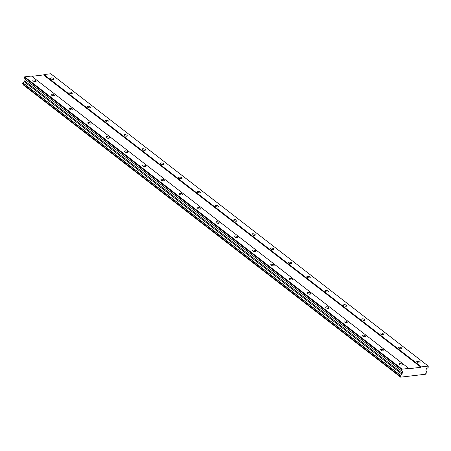 <?xml version="1.0" encoding="UTF-8"?>
<svg xmlns="http://www.w3.org/2000/svg" width="451" height="451" viewBox="0 0 451 451"><rect width="100%" height="100%" fill="white"/><g stroke="black" fill="none" stroke-linecap="round" stroke-linejoin="round"><path stroke-width="0.68" d="M417.034 362.305A1.731 0.71 14.6 0 0 418.827 362.948A1.731 0.71 14.6 0 0 420.044 362.587A1.731 0.71 14.6 0 0 419.706 361.99A1.731 0.71 14.6 0 0 417.908 361.352A1.731 0.71 14.6 0 0 416.69 361.713A1.731 0.71 14.6 0 0 417.034 362.305M50.986 78.835A1.731 0.71 14.6 0 0 52.784 79.477A1.731 0.71 14.6 0 0 54.002 79.111A1.731 0.71 14.6 0 0 53.658 78.519A1.731 0.71 14.6 0 0 51.865 77.876A1.731 0.71 14.6 0 0 50.647 78.237A1.731 0.71 14.6 0 0 50.986 78.835M69.291 93.007A1.731 0.71 14.6 0 0 71.083 93.65A1.731 0.71 14.6 0 0 72.301 93.284A1.731 0.71 14.6 0 0 71.963 92.692A1.731 0.71 14.6 0 0 70.164 92.049A1.731 0.71 14.6 0 0 68.947 92.416A1.731 0.71 14.6 0 0 69.291 93.007M87.59 107.18A1.731 0.71 14.6 0 0 89.388 107.823A1.731 0.71 14.6 0 0 90.606 107.462A1.731 0.71 14.6 0 0 90.262 106.864A1.731 0.71 14.6 0 0 88.469 106.222A1.731 0.71 14.6 0 0 87.252 106.588A1.731 0.71 14.6 0 0 87.59 107.18M105.895 121.353A1.731 0.71 14.6 0 0 107.688 121.995A1.731 0.71 14.6 0 0 108.905 121.635A1.731 0.71 14.6 0 0 108.567 121.037A1.731 0.71 14.6 0 0 106.774 120.4A1.731 0.71 14.6 0 0 105.551 120.761A1.731 0.71 14.6 0 0 105.895 121.353M124.2 135.531A1.731 0.71 14.6 0 0 125.992 136.168A1.731 0.71 14.6 0 0 127.21 135.807A1.731 0.71 14.6 0 0 126.866 135.21A1.731 0.71 14.6 0 0 125.074 134.573A1.731 0.71 14.6 0 0 123.856 134.934A1.731 0.71 14.6 0 0 124.2 135.531M142.499 149.704A1.731 0.71 14.6 0 0 144.292 150.341A1.731 0.71 14.6 0 0 145.51 149.98A1.731 0.71 14.6 0 0 145.171 149.388A1.731 0.71 14.6 0 0 143.379 148.745A1.731 0.71 14.6 0 0 142.161 149.106A1.731 0.71 14.6 0 0 142.499 149.704M160.804 163.876A1.731 0.71 14.6 0 0 162.597 164.519A1.731 0.71 14.6 0 0 163.814 164.153A1.731 0.71 14.6 0 0 163.471 163.561A1.731 0.71 14.6 0 0 161.678 162.918A1.731 0.71 14.6 0 0 160.46 163.279A1.731 0.71 14.6 0 0 160.804 163.876M179.103 178.049A1.731 0.71 14.6 0 0 180.896 178.692A1.731 0.71 14.6 0 0 182.114 178.325A1.731 0.71 14.6 0 0 181.776 177.733A1.731 0.71 14.6 0 0 179.983 177.091A1.731 0.71 14.6 0 0 178.765 177.457A1.731 0.71 14.6 0 0 179.103 178.049M197.408 192.222A1.731 0.71 14.6 0 0 199.201 192.865A1.731 0.71 14.6 0 0 200.419 192.504A1.731 0.71 14.6 0 0 200.075 191.906A1.731 0.71 14.6 0 0 198.282 191.263A1.731 0.71 14.6 0 0 197.064 191.63A1.731 0.71 14.6 0 0 197.408 192.222M215.708 206.395A1.731 0.71 14.6 0 0 217.5 207.037A1.731 0.71 14.6 0 0 218.718 206.676A1.731 0.71 14.6 0 0 218.38 206.079A1.731 0.71 14.6 0 0 216.587 205.442A1.731 0.71 14.6 0 0 215.369 205.803A1.731 0.71 14.6 0 0 215.708 206.395M234.013 220.573A1.731 0.71 14.6 0 0 235.805 221.21A1.731 0.71 14.6 0 0 237.023 220.849A1.731 0.71 14.6 0 0 236.679 220.251A1.731 0.71 14.6 0 0 234.886 219.614A1.731 0.71 14.6 0 0 233.669 219.975A1.731 0.71 14.6 0 0 234.013 220.573M252.312 234.745A1.731 0.71 14.6 0 0 254.105 235.383A1.731 0.71 14.6 0 0 255.322 235.022A1.731 0.71 14.6 0 0 254.984 234.43A1.731 0.71 14.6 0 0 253.191 233.787A1.731 0.71 14.6 0 0 251.974 234.148A1.731 0.71 14.6 0 0 252.312 234.745M270.617 248.918A1.731 0.71 14.6 0 0 272.41 249.561A1.731 0.71 14.6 0 0 273.627 249.194A1.731 0.71 14.6 0 0 273.283 248.602A1.731 0.71 14.6 0 0 271.491 247.96A1.731 0.71 14.6 0 0 270.273 248.321A1.731 0.71 14.6 0 0 270.617 248.918M288.916 263.091A1.731 0.71 14.6 0 0 290.709 263.734A1.731 0.71 14.6 0 0 291.927 263.373A1.731 0.71 14.6 0 0 291.588 262.775A1.731 0.71 14.6 0 0 289.796 262.132A1.731 0.71 14.6 0 0 288.578 262.499A1.731 0.71 14.6 0 0 288.916 263.091M307.221 277.264A1.731 0.71 14.6 0 0 309.014 277.906A1.731 0.71 14.6 0 0 310.232 277.545A1.731 0.71 14.6 0 0 309.888 276.948A1.731 0.71 14.6 0 0 308.095 276.311A1.731 0.71 14.6 0 0 306.877 276.672A1.731 0.71 14.6 0 0 307.221 277.264M325.521 291.436A1.731 0.71 14.6 0 0 327.313 292.079A1.731 0.71 14.6 0 0 328.537 291.718A1.731 0.71 14.6 0 0 328.193 291.12A1.731 0.71 14.6 0 0 326.4 290.483A1.731 0.71 14.6 0 0 325.182 290.844A1.731 0.71 14.6 0 0 325.521 291.436M343.825 305.615A1.731 0.71 14.6 0 0 345.618 306.252A1.731 0.71 14.6 0 0 346.836 305.891A1.731 0.71 14.6 0 0 346.492 305.299A1.731 0.71 14.6 0 0 344.699 304.656A1.731 0.71 14.6 0 0 343.482 305.017A1.731 0.71 14.6 0 0 343.825 305.615M362.125 319.787A1.731 0.71 14.6 0 0 363.923 320.424A1.731 0.71 14.6 0 0 365.141 320.063A1.731 0.71 14.6 0 0 364.797 319.471A1.731 0.71 14.6 0 0 363.004 318.829A1.731 0.71 14.6 0 0 361.787 319.19A1.731 0.71 14.6 0 0 362.125 319.787M380.43 333.96A1.731 0.71 14.6 0 0 382.222 334.603A1.731 0.71 14.6 0 0 383.44 334.236A1.731 0.71 14.6 0 0 383.102 333.644A1.731 0.71 14.6 0 0 381.304 333.001A1.731 0.71 14.6 0 0 380.086 333.362A1.731 0.71 14.6 0 0 380.43 333.96M398.729 348.133A1.731 0.71 14.6 0 0 400.527 348.775A1.731 0.71 14.6 0 0 401.745 348.414A1.731 0.71 14.6 0 0 401.401 347.817A1.731 0.71 14.6 0 0 399.609 347.174A1.731 0.71 14.6 0 0 398.391 347.541A1.731 0.71 14.6 0 0 398.729 348.133M399.231 364.414A1.731 0.71 14.6 0 0 401.029 365.056A1.731 0.71 14.6 0 0 402.247 364.696A1.731 0.71 14.6 0 0 401.903 364.098A1.731 0.71 14.6 0 0 400.11 363.461A1.731 0.71 14.6 0 0 398.893 363.822A1.731 0.71 14.6 0 0 399.231 364.414M33.188 80.943A1.731 0.71 14.6 0 0 34.981 81.586A1.731 0.71 14.6 0 0 36.198 81.219A1.731 0.71 14.6 0 0 35.86 80.628A1.731 0.71 14.6 0 0 34.062 79.985A1.731 0.71 14.6 0 0 32.844 80.346A1.731 0.71 14.6 0 0 33.188 80.943M51.487 95.116A1.731 0.71 14.6 0 0 53.286 95.759A1.731 0.71 14.6 0 0 54.503 95.398A1.731 0.71 14.6 0 0 54.159 94.8A1.731 0.71 14.6 0 0 52.367 94.158A1.731 0.71 14.6 0 0 51.149 94.524A1.731 0.71 14.6 0 0 51.487 95.116M69.792 109.289A1.731 0.71 14.6 0 0 71.585 109.931A1.731 0.71 14.6 0 0 72.803 109.57A1.731 0.71 14.6 0 0 72.464 108.973A1.731 0.71 14.6 0 0 70.666 108.336A1.731 0.71 14.6 0 0 69.448 108.697A1.731 0.71 14.6 0 0 69.792 109.289M88.097 123.467A1.731 0.71 14.6 0 0 89.89 124.104A1.731 0.71 14.6 0 0 91.108 123.743A1.731 0.71 14.6 0 0 90.764 123.146A1.731 0.71 14.6 0 0 88.971 122.509A1.731 0.71 14.6 0 0 87.753 122.869A1.731 0.71 14.6 0 0 88.097 123.467M106.397 137.64A1.731 0.71 14.6 0 0 108.189 138.277A1.731 0.71 14.6 0 0 109.407 137.916A1.731 0.71 14.6 0 0 109.069 137.324A1.731 0.71 14.6 0 0 107.276 136.681A1.731 0.71 14.6 0 0 106.053 137.042A1.731 0.71 14.6 0 0 106.397 137.64M124.701 151.812A1.731 0.71 14.6 0 0 126.494 152.455A1.731 0.71 14.6 0 0 127.712 152.088A1.731 0.71 14.6 0 0 127.368 151.497A1.731 0.71 14.6 0 0 125.575 150.854A1.731 0.71 14.6 0 0 124.358 151.215A1.731 0.71 14.6 0 0 124.701 151.812M143.001 165.985A1.731 0.71 14.6 0 0 144.794 166.628A1.731 0.71 14.6 0 0 146.011 166.261A1.731 0.71 14.6 0 0 145.673 165.669A1.731 0.71 14.6 0 0 143.88 165.027A1.731 0.71 14.6 0 0 142.663 165.393A1.731 0.71 14.6 0 0 143.001 165.985M161.306 180.158A1.731 0.71 14.6 0 0 163.099 180.8A1.731 0.71 14.6 0 0 164.316 180.439A1.731 0.71 14.6 0 0 163.972 179.842A1.731 0.71 14.6 0 0 162.18 179.199A1.731 0.71 14.6 0 0 160.962 179.566A1.731 0.71 14.6 0 0 161.306 180.158M179.605 194.33A1.731 0.71 14.6 0 0 181.398 194.973A1.731 0.71 14.6 0 0 182.616 194.612A1.731 0.71 14.6 0 0 182.277 194.015A1.731 0.71 14.6 0 0 180.485 193.378A1.731 0.71 14.6 0 0 179.267 193.738A1.731 0.71 14.6 0 0 179.605 194.33M197.91 208.509A1.731 0.71 14.6 0 0 199.703 209.146A1.731 0.71 14.6 0 0 200.92 208.785A1.731 0.71 14.6 0 0 200.577 208.187A1.731 0.71 14.6 0 0 198.784 207.55A1.731 0.71 14.6 0 0 197.566 207.911A1.731 0.71 14.6 0 0 197.91 208.509M216.209 222.681A1.731 0.71 14.6 0 0 218.002 223.318A1.731 0.71 14.6 0 0 219.22 222.957A1.731 0.71 14.6 0 0 218.882 222.366A1.731 0.71 14.6 0 0 217.089 221.723A1.731 0.71 14.6 0 0 215.871 222.084A1.731 0.71 14.6 0 0 216.209 222.681M234.514 236.854A1.731 0.71 14.6 0 0 236.307 237.497A1.731 0.71 14.6 0 0 237.525 237.13A1.731 0.71 14.6 0 0 237.181 236.538A1.731 0.71 14.6 0 0 235.388 235.896A1.731 0.71 14.6 0 0 234.17 236.256A1.731 0.71 14.6 0 0 234.514 236.854M252.814 251.027A1.731 0.71 14.6 0 0 254.606 251.669A1.731 0.71 14.6 0 0 255.824 251.303A1.731 0.71 14.6 0 0 255.486 250.711A1.731 0.71 14.6 0 0 253.693 250.068A1.731 0.71 14.6 0 0 252.475 250.435A1.731 0.71 14.6 0 0 252.814 251.027M271.119 265.199A1.731 0.71 14.6 0 0 272.911 265.842A1.731 0.71 14.6 0 0 274.129 265.481A1.731 0.71 14.6 0 0 273.785 264.884A1.731 0.71 14.6 0 0 271.992 264.241A1.731 0.71 14.6 0 0 270.775 264.607A1.731 0.71 14.6 0 0 271.119 265.199M289.418 279.372A1.731 0.71 14.6 0 0 291.211 280.015A1.731 0.71 14.6 0 0 292.428 279.654A1.731 0.71 14.6 0 0 292.09 279.056A1.731 0.71 14.6 0 0 290.297 278.419A1.731 0.71 14.6 0 0 289.08 278.78A1.731 0.71 14.6 0 0 289.418 279.372M307.723 293.55A1.731 0.71 14.6 0 0 309.516 294.187A1.731 0.71 14.6 0 0 310.733 293.827A1.731 0.71 14.6 0 0 310.389 293.229A1.731 0.71 14.6 0 0 308.597 292.592A1.731 0.71 14.6 0 0 307.379 292.953A1.731 0.71 14.6 0 0 307.723 293.55M326.022 307.723A1.731 0.71 14.6 0 0 327.815 308.36A1.731 0.71 14.6 0 0 329.038 307.999A1.731 0.71 14.6 0 0 328.694 307.407A1.731 0.71 14.6 0 0 326.902 306.765A1.731 0.71 14.6 0 0 325.684 307.125A1.731 0.71 14.6 0 0 326.022 307.723M344.327 321.896A1.731 0.71 14.6 0 0 346.12 322.538A1.731 0.71 14.6 0 0 347.338 322.172A1.731 0.71 14.6 0 0 346.999 321.58A1.731 0.71 14.6 0 0 345.201 320.937A1.731 0.71 14.6 0 0 343.983 321.298A1.731 0.71 14.6 0 0 344.327 321.896M362.627 336.068A1.731 0.71 14.6 0 0 364.425 336.711A1.731 0.71 14.6 0 0 365.643 336.345A1.731 0.71 14.6 0 0 365.299 335.753A1.731 0.71 14.6 0 0 363.506 335.11A1.731 0.71 14.6 0 0 362.288 335.476A1.731 0.71 14.6 0 0 362.627 336.068M380.932 350.241A1.731 0.71 14.6 0 0 382.724 350.884A1.731 0.71 14.6 0 0 383.942 350.523A1.731 0.71 14.6 0 0 383.604 349.925A1.731 0.71 14.6 0 0 381.805 349.288A1.731 0.71 14.6 0 0 380.588 349.649A1.731 0.71 14.6 0 0 380.932 350.241M31.841 76.326L43.55 74.939L421.031 367.272L409.164 368.676L31.474 76.039L24.647 76.85L24.264 77.222L401.751 369.555L402.134 369.177L408.956 368.371M401.751 369.555L401.441 370.733L402.692 371.556L402.247 373.27L401.587 373.913A1.268 0.84 127.8 0 1 400.347 375.119L400.088 376.213A1.268 0.84 127.8 0 1 400.527 376.337A1.268 0.84 127.8 0 1 400.742 377.166L425.434 374.24A1.268 0.84 127.8 0 1 426.635 373.067L426.945 371.968A1.268 0.84 127.8 0 1 426.488 371.849A1.268 0.84 127.8 0 1 426.28 370.987L425.924 370.468L426.37 368.749L428.14 367.571L428.241 366.088L421.42 366.894L421.031 367.272M43.55 74.939L43.933 74.562L421.42 366.894M400.792 377.245L23.255 84.839A1.268 0.84 127.8 0 0 23.266 84.399M400.088 376.213L22.601 83.88L22.866 82.787A1.268 0.84 127.8 0 0 24.106 81.58L24.76 80.938L25.177 79.348M401.441 370.733L23.959 78.401L24.264 77.222M43.933 74.562L50.754 73.755L428.241 366.088M22.798 82.854L400.285 375.187M400.037 376.134L22.55 83.807M400.742 377.166L23.255 84.839M418.923 374.77L419.295 375.052M426.257 371.432L426.945 371.968M402.134 369.177L24.647 76.85M402.247 373.27L24.76 80.938M401.587 373.913L24.106 81.58M400.347 375.119L22.866 82.787"/></g></svg>

